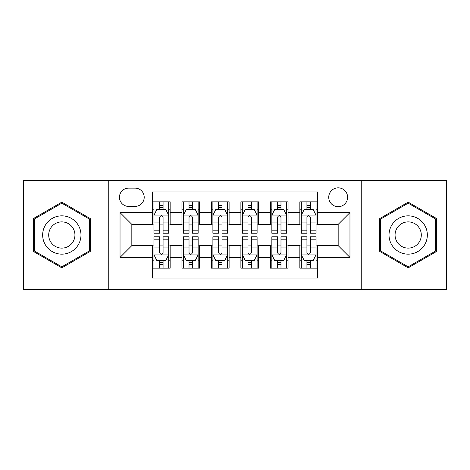 <?xml version="1.0" encoding="UTF-8"?>
<svg xmlns="http://www.w3.org/2000/svg" width="470" height="470" viewBox="0 0 470 470"><rect width="100%" height="100%" fill="white"/><g stroke="black" fill="none" stroke-linecap="round" stroke-linejoin="round"><path stroke-width="0.7" d="M338.171 187.836A9.435 9.435 0 0 0 328.736 197.271A9.435 9.435 0 0 0 338.171 206.7A9.435 9.435 0 0 0 347.606 197.271A9.435 9.435 0 0 0 338.171 187.836M361.753 289.532L446.5 289.532L446.5 180.468L361.753 180.468L361.753 289.532L108.247 289.532L108.247 180.468L23.5 180.468L23.5 289.532L108.247 289.532M317.538 201.836L299.848 201.836L299.848 212.599L288.057 212.599L288.057 224.39L299.848 224.39L299.848 212.599M288.057 212.599L288.057 201.836L270.373 201.836L270.373 212.599L258.582 212.599L258.582 224.39L270.373 224.39L270.373 212.599M258.582 212.599L258.582 201.836L240.893 201.836L240.893 212.599L229.107 212.599L229.107 224.39L240.893 224.39L240.893 212.599M229.107 212.599L229.107 201.836L211.418 201.836L211.418 212.599L199.627 212.599L199.627 224.39L211.418 224.39L211.418 212.599M199.627 212.599L199.627 201.836L181.943 201.836L181.943 224.39L170.152 224.39L170.152 201.836L152.462 201.836M152.462 268.164L170.152 268.164L170.152 245.61L181.943 245.61L181.943 268.164L199.627 268.164L199.627 245.61L211.418 245.61L211.418 257.401L199.627 257.401M211.418 257.401L211.418 268.164L229.107 268.164L229.107 245.61L240.893 245.61L240.893 257.401L229.107 257.401M240.893 257.401L240.893 268.164L258.582 268.164L258.582 245.61L270.373 245.61L270.373 257.401L258.582 257.401M270.373 257.401L270.373 268.164L288.057 268.164L288.057 245.61L299.848 245.61L299.848 257.401L288.057 257.401M128.586 206.406L135.072 206.406A9.136 9.136 0 0 0 144.208 197.271A9.136 9.136 0 0 0 135.072 188.129L128.586 188.129A9.136 9.136 0 0 0 119.451 197.271A9.136 9.136 0 0 0 128.586 206.406M361.753 180.468L108.247 180.468M317.538 212.599L317.538 191.966L152.462 191.966L152.462 224.39L131.829 224.39L131.829 245.61L152.462 245.61L152.462 278.034L317.538 278.034L317.538 245.61L338.171 245.61L338.171 224.39L317.538 224.39L317.538 212.599L349.962 212.599L349.962 257.401L317.538 257.401M152.462 257.401L120.038 257.401L120.038 212.599L152.462 212.599M299.848 257.401L299.848 268.164L317.538 268.164M152.462 209.209L153.937 209.209M159.536 209.209L163.072 209.209M168.677 209.209L170.152 209.209M152.462 224.096L153.937 224.096M159.536 224.096L163.072 224.096M168.677 224.096L170.152 224.096M152.462 245.904L153.937 245.904M159.536 245.904L163.072 245.904M168.677 245.904L170.152 245.904M152.462 260.791L153.937 260.791M159.536 260.791L163.072 260.791M168.677 260.791L170.152 260.791M181.943 224.096L183.417 224.096M189.016 224.096L192.553 224.096M198.152 224.096L199.627 224.096M181.943 209.209L183.417 209.209M189.016 209.209L192.553 209.209M198.152 209.209L199.627 209.209M181.943 245.904L183.417 245.904M189.016 245.904L192.553 245.904M198.152 245.904L199.627 245.904M181.943 260.791L183.417 260.791M189.016 260.791L192.553 260.791M198.152 260.791L199.627 260.791M211.418 245.904L212.892 245.904M218.491 245.904L222.028 245.904M227.633 245.904L229.107 245.904M211.418 260.791L212.892 260.791M218.491 260.791L222.028 260.791M227.633 260.791L229.107 260.791M211.418 209.209L212.892 209.209M218.491 209.209L222.028 209.209M227.633 209.209L229.107 209.209M211.418 224.096L212.892 224.096M218.491 224.096L222.028 224.096M227.633 224.096L229.107 224.096M240.893 245.904L242.367 245.904M247.972 245.904L251.509 245.904M257.108 245.904L258.582 245.904M240.893 260.791L242.367 260.791M247.972 260.791L251.509 260.791M257.108 260.791L258.582 260.791M240.893 209.209L242.367 209.209M247.972 209.209L251.509 209.209M257.108 209.209L258.582 209.209M240.893 224.096L242.367 224.096M247.972 224.096L251.509 224.096M257.108 224.096L258.582 224.096M270.373 245.904L271.848 245.904M277.447 245.904L280.984 245.904M286.583 245.904L288.057 245.904M270.373 260.791L271.848 260.791M277.447 260.791L280.984 260.791M286.583 260.791L288.057 260.791M270.373 209.209L271.848 209.209M277.447 209.209L280.984 209.209M286.583 209.209L288.057 209.209M270.373 224.096L271.848 224.096M277.447 224.096L280.984 224.096M286.583 224.096L288.057 224.096M299.848 245.904L301.323 245.904M306.928 245.904L310.464 245.904M316.063 245.904L317.538 245.904M299.848 260.791L301.323 260.791M306.928 260.791L310.464 260.791M316.063 260.791L317.538 260.791M299.848 209.209L301.323 209.209M306.928 209.209L310.464 209.209M316.063 209.209L317.538 209.209M299.848 224.096L301.323 224.096M306.928 224.096L310.464 224.096M316.063 224.096L317.538 224.096M131.829 224.39L120.038 212.599M131.829 245.61L120.038 257.401M349.962 212.599L338.171 224.39M349.962 257.401L338.171 245.61M61.823 267.847L90.263 251.421L90.263 218.579L61.823 202.153L33.376 218.579L33.376 251.421L61.823 267.847M436.624 218.579L408.177 202.153L379.737 218.579L379.737 251.421L408.177 267.847L436.624 251.421L436.624 218.579M163.072 205.672L159.536 205.672M168.677 230.829L163.072 230.829L163.072 233.232L168.677 233.232L168.677 215.248L165.728 209.356L156.886 209.356L153.937 215.248L153.937 233.232L159.536 233.232L159.536 230.829L153.937 230.829M153.937 215.248L153.937 201.836M168.677 215.248L168.677 201.836M159.536 209.356L159.536 201.836M163.072 201.836L163.072 209.356M163.072 230.829L163.072 217.463C161.897 215.189 160.716 215.189 159.536 217.463L159.536 230.829M159.536 264.328L163.072 264.328M153.937 239.171L159.536 239.171L159.536 236.768L153.937 236.768L153.937 254.752L156.886 260.644L165.728 260.644L168.677 254.752L168.677 236.768L163.072 236.768L163.072 239.171L168.677 239.171M168.677 254.752L168.677 268.164M153.937 254.752L153.937 268.164M163.072 260.644L163.072 268.164M159.536 268.164L159.536 260.644M159.536 239.171L159.536 252.537C160.716 254.811 161.897 254.811 163.072 252.537L163.072 239.171M61.823 215.842A19.158 19.158 0 0 0 42.658 235A19.158 19.158 0 0 0 61.823 254.158A19.158 19.158 0 0 0 80.981 235A19.158 19.158 0 0 0 61.823 215.842M61.823 221.881A13.119 13.119 0 0 0 48.704 235A13.119 13.119 0 0 0 61.823 248.119A13.119 13.119 0 0 0 74.936 235A13.119 13.119 0 0 0 61.823 221.881M89.382 250.915L61.823 266.825L34.257 250.915L34.257 219.085L61.823 203.175L89.382 219.085L89.382 250.915M391.586 225.418A19.158 19.158 0 0 0 398.601 251.591A19.158 19.158 0 0 0 424.774 244.582A19.158 19.158 0 0 0 417.76 218.409A19.158 19.158 0 0 0 391.586 225.418M396.821 228.444A13.119 13.119 0 0 0 401.621 246.362A13.119 13.119 0 0 0 419.54 241.557A13.119 13.119 0 0 0 414.74 223.638A13.119 13.119 0 0 0 396.821 228.444M435.743 219.085L435.743 250.915L408.177 266.825L380.618 250.915L380.618 219.085L408.177 203.175L435.743 219.085M192.553 205.672L189.016 205.672M198.152 230.829L192.553 230.829L192.553 233.232L198.152 233.232L198.152 215.248L195.203 209.356L186.361 209.356L183.417 215.248L183.417 233.232L189.016 233.232L189.016 230.829L183.417 230.829M183.417 215.248L183.417 201.836M198.152 215.248L198.152 201.836M189.016 209.356L189.016 201.836M192.553 201.836L192.553 209.356M192.553 230.829L192.553 217.463C191.372 215.189 190.197 215.189 189.016 217.463L189.016 230.829M222.028 205.672L218.491 205.672M227.633 230.829L222.028 230.829L222.028 233.232L227.633 233.232L227.633 215.248L224.684 209.356L215.842 209.356L212.892 215.248L212.892 233.232L218.491 233.232L218.491 230.829L212.892 230.829M212.892 215.248L212.892 201.836M227.633 215.248L227.633 201.836M218.491 209.356L218.491 201.836M222.028 201.836L222.028 209.356M222.028 230.829L222.028 217.463C220.853 215.189 219.672 215.189 218.491 217.463L218.491 230.829M251.509 205.672L247.972 205.672M257.108 230.829L251.509 230.829L251.509 233.232L257.108 233.232L257.108 215.248L254.158 209.356L245.317 209.356L242.367 215.248L242.367 233.232L247.972 233.232L247.972 230.829L242.367 230.829M242.367 215.248L242.367 201.836M257.108 215.248L257.108 201.836M247.972 209.356L247.972 201.836M251.509 201.836L251.509 209.356M251.509 230.829L251.509 217.463C250.328 215.189 249.153 215.189 247.972 217.463L247.972 230.829M280.984 205.672L277.447 205.672M286.583 230.829L280.984 230.829L280.984 233.232L286.583 233.232L286.583 215.248L283.639 209.356L274.797 209.356L271.848 215.248L271.848 233.232L277.447 233.232L277.447 230.829L271.848 230.829M271.848 215.248L271.848 201.836M286.583 215.248L286.583 201.836M277.447 209.356L277.447 201.836M280.984 201.836L280.984 209.356M280.984 230.829L280.984 217.463C279.809 215.189 278.628 215.189 277.447 217.463L277.447 230.829M189.016 264.328L192.553 264.328M183.417 239.171L189.016 239.171L189.016 236.768L183.417 236.768L183.417 254.752L186.361 260.644L195.203 260.644L198.152 254.752L198.152 236.768L192.553 236.768L192.553 239.171L198.152 239.171M198.152 254.752L198.152 268.164M183.417 254.752L183.417 268.164M192.553 260.644L192.553 268.164M189.016 268.164L189.016 260.644M189.016 239.171L189.016 252.537C190.191 254.811 191.372 254.811 192.553 252.537L192.553 239.171M218.491 264.328L222.028 264.328M212.892 239.171L218.491 239.171L218.491 236.768L212.892 236.768L212.892 254.752L215.842 260.644L224.684 260.644L227.633 254.752L227.633 236.768L222.028 236.768L222.028 239.171L227.633 239.171M227.633 254.752L227.633 268.164M212.892 254.752L212.892 268.164M222.028 260.644L222.028 268.164M218.491 268.164L218.491 260.644M218.491 239.171L218.491 252.537C219.672 254.811 220.847 254.811 222.028 252.537L222.028 239.171M247.972 264.328L251.509 264.328M242.367 239.171L247.972 239.171L247.972 236.768L242.367 236.768L242.367 254.752L245.317 260.644L254.158 260.644L257.108 254.752L257.108 236.768L251.509 236.768L251.509 239.171L257.108 239.171M257.108 254.752L257.108 268.164M242.367 254.752L242.367 268.164M251.509 260.644L251.509 268.164M247.972 268.164L247.972 260.644M247.972 239.171L247.972 252.537C249.147 254.811 250.328 254.811 251.509 252.537L251.509 239.171M277.447 264.328L280.984 264.328M271.848 239.171L277.447 239.171L277.447 236.768L271.848 236.768L271.848 254.752L274.797 260.644L283.639 260.644L286.583 254.752L286.583 236.768L280.984 236.768L280.984 239.171L286.583 239.171M286.583 254.752L286.583 268.164M271.848 254.752L271.848 268.164M280.984 260.644L280.984 268.164M277.447 268.164L277.447 260.644M277.447 239.171L277.447 252.537C278.628 254.811 279.803 254.811 280.984 252.537L280.984 239.171M310.464 205.672L306.928 205.672M316.063 230.829L310.464 230.829L310.464 233.232L316.063 233.232L316.063 215.248L313.114 209.356L304.272 209.356L301.323 215.248L301.323 233.232L306.928 233.232L306.928 230.829L301.323 230.829M301.323 215.248L301.323 201.836M316.063 215.248L316.063 201.836M306.928 209.356L306.928 201.836M310.464 201.836L310.464 209.356M310.464 230.829L310.464 217.463C309.284 215.189 308.103 215.189 306.928 217.463L306.928 230.829M306.928 264.328L310.464 264.328M301.323 239.171L306.928 239.171L306.928 236.768L301.323 236.768L301.323 254.752L304.272 260.644L313.114 260.644L316.063 254.752L316.063 236.768L310.464 236.768L310.464 239.171L316.063 239.171M316.063 254.752L316.063 268.164M301.323 254.752L301.323 268.164M310.464 260.644L310.464 268.164M306.928 268.164L306.928 260.644M306.928 239.171L306.928 252.537C308.103 254.811 309.284 254.811 310.464 252.537L310.464 239.171M181.943 257.401L170.152 257.401M181.943 212.599L170.152 212.599M168.601 215.101L154.013 215.101M153.937 210.977L156.075 210.977M166.539 210.977L168.677 210.977M159.536 222.081L153.937 222.081M168.677 222.081L163.072 222.081M163.072 207.546L159.536 207.546M154.013 254.899L168.601 254.899M168.677 259.023L166.539 259.023M156.075 259.023L153.937 259.023M163.072 247.919L168.677 247.919M153.937 247.919L159.536 247.919M159.536 262.454L163.072 262.454M198.082 215.101L183.488 215.101M183.417 210.977L185.55 210.977M196.019 210.977L198.152 210.977M189.016 222.081L183.417 222.081M198.152 222.081L192.553 222.081M192.553 207.546L189.016 207.546M227.556 215.101L212.963 215.101M212.892 210.977L215.031 210.977M225.494 210.977L227.633 210.977M218.491 222.081L212.892 222.081M227.633 222.081L222.028 222.081M222.028 207.546L218.491 207.546M257.037 215.101L242.444 215.101M242.367 210.977L244.506 210.977M254.969 210.977L257.108 210.977M247.972 222.081L242.367 222.081M257.108 222.081L251.509 222.081M251.509 207.546L247.972 207.546M286.512 215.101L271.918 215.101M271.848 210.977L273.981 210.977M284.45 210.977L286.583 210.977M277.447 222.081L271.848 222.081M286.583 222.081L280.984 222.081M280.984 207.546L277.447 207.546M183.488 254.899L198.082 254.899M198.152 259.023L196.019 259.023M185.55 259.023L183.417 259.023M192.553 247.919L198.152 247.919M183.417 247.919L189.016 247.919M189.016 262.454L192.553 262.454M212.963 254.899L227.556 254.899M227.633 259.023L225.494 259.023M215.031 259.023L212.892 259.023M222.028 247.919L227.633 247.919M212.892 247.919L218.491 247.919M218.491 262.454L222.028 262.454M242.444 254.899L257.037 254.899M257.108 259.023L254.969 259.023M244.506 259.023L242.367 259.023M251.509 247.919L257.108 247.919M242.367 247.919L247.972 247.919M247.972 262.454L251.509 262.454M271.918 254.899L286.512 254.899M286.583 259.023L284.45 259.023M273.981 259.023L271.848 259.023M280.984 247.919L286.583 247.919M271.848 247.919L277.447 247.919M277.447 262.454L280.984 262.454M315.987 215.101L301.399 215.101M301.323 210.977L303.461 210.977M313.925 210.977L316.063 210.977M306.928 222.081L301.323 222.081M316.063 222.081L310.464 222.081M310.464 207.546L306.928 207.546M301.399 254.899L315.987 254.899M316.063 259.023L313.925 259.023M303.461 259.023L301.323 259.023M310.464 247.919L316.063 247.919M301.323 247.919L306.928 247.919M306.928 262.454L310.464 262.454"/></g></svg>
